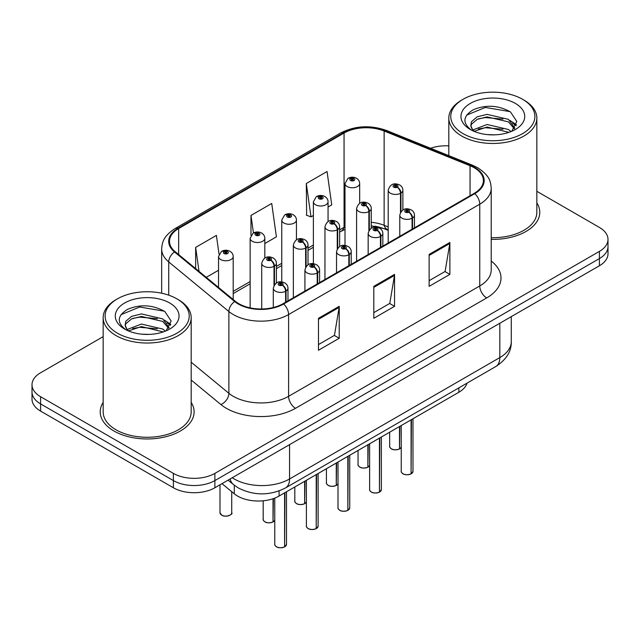 <?xml version="1.0" encoding="UTF-8"?>
<svg xmlns="http://www.w3.org/2000/svg" width="640" height="640" viewBox="0 0 640 640"><rect width="100%" height="100%" fill="white"/><g stroke="black" fill="none" stroke-linecap="round" stroke-linejoin="round"><path stroke-width="0.96" d="M388.2 230.384L385.144 229.144A39.12 22.584 0 0 0 374.936 226.192M467.04 383.136A29.344 16.944 180 0 1 458.864 392.256L279.072 496.064A29.344 16.944 180 0 1 234.288 493.8L221.984 483.656M103.16 402.424A46.944 27.104 0 0 0 100.224 411.856A46.944 27.104 0 0 0 113.976 431.024A46.944 27.104 0 0 0 165.136 436.896A46.944 27.104 0 0 0 194.12 411.856A46.944 27.104 0 0 0 191.184 402.424A46.944 27.104 0 0 1 194.12 411.856A46.944 27.104 0 0 1 165.136 436.896A46.944 27.104 0 0 1 113.976 431.024A46.944 27.104 0 0 1 100.224 411.856A46.944 27.104 0 0 1 103.16 402.424M474.224 167.768A31.296 18.072 180 0 1 483.392 180.544A31.296 18.072 180 0 1 474.224 193.32L283.072 303.688A31.296 18.072 180 0 1 235.296 301.272L175.144 251.672A31.296 18.072 180 0 1 169.488 241.312A31.296 18.072 180 0 1 178.648 228.536L344.056 133.04A31.296 18.072 180 0 1 384.136 131.016L470.048 165.744A31.296 18.072 180 0 1 474.224 167.768M474.776 167.448A32.08 18.52 0 0 0 470.496 165.376L384.584 130.64A32.08 18.52 0 0 0 343.504 132.72L178.096 228.216A32.08 18.52 0 0 0 174.504 251.936L234.656 301.536A32.08 18.52 0 0 0 283.624 304.008L474.776 193.64A32.08 18.52 0 0 0 474.776 167.448M103.16 336.648L40.592 372.768A29.344 16.944 0 0 0 32 384.744L32 399.12A29.344 16.944 0 0 0 40.592 411.096L173.384 487.76L173.384 480.576A29.344 16.944 0 0 0 214.88 480.576L599.408 258.568A29.344 16.944 0 0 0 608 246.592A29.344 16.944 0 0 1 599.408 258.568L214.88 480.576A29.344 16.944 0 0 1 173.384 480.576L40.592 403.912L173.384 480.576L173.384 473.384A29.344 16.944 0 0 0 214.88 473.384L599.408 251.384A29.344 16.944 0 0 0 608 239.4A29.344 16.944 0 0 0 599.408 227.424L536.84 191.304M32 391.928A29.344 16.944 0 0 0 40.592 403.912A29.344 16.944 0 0 1 32 391.928M318.48 318.304L318.48 350.248L339.224 338.264L339.224 306.32L318.48 318.304M318.48 344.576L334.456 335.352L339.144 307.384A7.824 4.52 -120 0 0 339.224 306.32M334.32 335.432L339.224 338.264M429.136 254.416L429.136 286.36L449.88 274.384L449.88 242.44L429.136 254.416M429.136 280.688L445.112 271.464L449.8 243.496A7.824 4.52 -120 0 0 449.88 242.44M444.976 271.544L449.88 274.384M373.808 286.36L373.808 318.304L394.552 306.32L394.552 274.384L373.808 286.36M373.808 312.632L389.784 303.408L394.472 275.44A7.824 4.52 -120 0 0 394.552 274.384M389.648 303.488L394.552 306.32M388.2 226.96L384.136 225.312A31.296 18.072 0 0 0 371.256 222.28M345 226.816A31.296 18.072 0 0 0 344.056 227.336L339.632 229.888M313.384 245.048L308.016 248.144M281.76 263.304L276.392 266.4M250.144 281.56L233.192 291.344M491.216 239.376A46.944 27.104 0 0 0 539.776 212.288A46.944 27.104 0 0 0 536.84 202.856A46.944 27.104 0 0 1 539.776 212.288A46.944 27.104 0 0 1 491.216 239.376M448.816 145.88A29.344 16.944 0 0 0 430.576 148.28M32 384.744A29.344 16.944 0 0 0 40.592 396.72L173.384 473.384M328.056 207.024L331.736 204.896L327.056 171.52L306.304 183.504L306.64 215.256M219.032 254.176L216.4 235.408L195.648 247.384L195.648 268.584M264.816 243.536L276.408 236.84L271.728 203.464L250.976 215.448L250.976 235.304M250.976 215.448L253.44 232.976M306.304 183.504L310.992 216.88L313.384 215.496M310.992 216.88L306.304 215.128M206.272 277.336L218.528 270.264M195.648 247.384L199.016 271.352M173.384 487.76A29.344 16.944 0 0 0 214.88 487.76L599.408 265.752A29.344 16.944 0 0 0 608 253.776L608 239.4M411.04 473.92C407.552 475.04 404.872 475.008 403.008 473.816C401.464 472.48 400.88 471.648 401.248 471.328A5.872 3.392 0 0 0 402.968 473.728A5.872 3.392 0 0 0 411.08 473.824L410.944 473.904A5.672 3.272 180 0 1 403.104 473.808M411.08 473.584L411.44 419.64M412.52 228.944L412.52 218A4.888 2.944 -122.2 0 0 408.92 212.104A2.448 1.408 0 0 0 408.84 210.152A2.448 1.408 0 0 0 405.384 210.152A2.448 1.408 0 0 0 405.384 212.144A2.448 1.408 0 0 0 408.768 212.192L407.776 211.56A0.976 0.568 180 0 1 406.424 211.544A0.976 0.568 180 0 1 406.136 211.144A0.976 0.568 180 0 1 406.736 210.624A0.976 0.568 180 0 1 407.808 210.752A0.976 0.568 180 0 1 408.088 211.144A0.976 0.568 180 0 1 407.832 211.528L408.92 212.104M408.768 212.192A4.888 2.696 62.1 0 1 412.072 218.264A7.336 4.232 180 0 1 401.928 218.136A7.336 4.232 180 0 1 399.776 215.144C401.656 209.12 405.488 207.376 411.288 209.904C413.36 211.216 414.416 212.96 414.448 215.144A7.336 4.232 180 0 1 412.52 218M412.072 229.208L412.072 218.264M411.08 473.824L411.08 419.848M399.464 448.976C395.976 450.096 393.296 450.064 391.424 448.872C389.888 447.544 389.304 446.712 389.672 446.392A5.872 3.392 0 0 0 391.384 448.784A5.872 3.392 0 0 0 399.504 448.888L399.368 448.96A5.672 3.272 180 0 1 391.528 448.864M399.504 448.648L399.864 426.32M400.944 211.664L400.944 193.064A4.888 2.944 -122.2 0 0 397.336 187.16A2.448 1.408 0 0 0 397.264 185.208A2.448 1.408 0 0 0 393.808 185.208A2.448 1.408 0 0 0 393.808 187.208A2.448 1.408 0 0 0 397.192 187.248L396.2 186.624A0.976 0.568 180 0 1 394.848 186.608A0.976 0.568 180 0 1 394.56 186.208A0.976 0.568 180 0 1 395.16 185.688A0.976 0.568 180 0 1 396.232 185.808A0.976 0.568 180 0 1 396.512 186.208A0.976 0.568 180 0 1 396.256 186.592L397.336 187.16M397.192 187.248A4.888 2.696 62.1 0 1 400.496 193.32A7.336 4.232 180 0 1 390.352 193.192A7.336 4.232 180 0 1 388.2 190.2C390.072 184.184 393.912 182.44 399.712 184.968C401.784 186.28 402.84 188.024 402.872 190.2A7.336 4.232 180 0 1 400.944 193.064M400.496 212.368L400.496 193.32M399.504 448.888L399.504 426.528M359.672 203.264L359.672 183.52A7.336 4.232 180 0 1 355.144 187.432A7.336 4.232 180 0 1 347.152 186.512A7.336 4.232 180 0 1 345 183.52L347.928 178.424A4.888 2.944 57.8 0 1 350.536 178.568A2.448 1.408 0 0 0 350.608 180.52A2.448 1.408 0 0 0 354.072 180.52A2.448 1.408 0 0 0 354.072 178.528A2.448 1.408 0 0 0 350.688 178.48L351.68 179.104A0.976 0.568 180 0 1 353.032 179.128A0.976 0.568 180 0 1 353.32 179.52A0.976 0.568 180 0 1 352.712 180.048A0.976 0.568 180 0 1 351.648 179.92A0.976 0.568 180 0 1 351.36 179.52A0.976 0.568 180 0 1 351.616 179.144L350.536 178.568M351.68 179.936L351.68 179.104M350.688 178.48A4.888 2.696 -117.9 0 0 348.4 178.152A4.888 2.696 -117.9 0 0 348.184 178.288M351.616 179.904L351.616 179.144M463.088 133.632A42.056 24.28 0 0 0 522.568 133.632A42.056 24.28 0 0 0 522.568 99.288L523.952 100.088A44.016 25.408 0 0 1 536.84 118.056A44.016 25.408 0 0 1 509.672 141.536A44.016 25.408 0 0 1 461.712 136.024A44.016 25.408 0 0 1 448.816 118.056A44.016 25.408 0 0 1 461.712 100.088L463.088 99.288A42.056 24.28 0 0 0 463.088 133.632M491.216 237.688A44.016 25.408 0 0 0 536.84 212.288L536.84 118.056M487.488 134.608L494.944 134.832M472.864 129.936L487.104 124.496L508.464 129.496L511.048 131.568M474.176 131.296L487.104 127.032L508.928 132.352M473.096 130.92L470.808 125.56A22.112 12.768 0 0 0 474.376 131.472M470.808 125.56L471.472 121.696L477.2 116.816L487.104 114.36L508.464 119.352L514.816 128.128M470.856 125.872L471.472 124.232L477.2 119.352L487.104 116.896L508.464 121.888L514.312 128.784M511.808 131.256L516.8 121.448L510.48 111.928C498.36 105.176 485.96 104.456 473.264 109.768C462.856 116.192 462.208 122.952 471.304 130.032L471.416 130.104M515.384 103.44A31.888 18.416 0 0 0 470.28 103.44A31.888 18.416 0 0 0 470.28 129.48A31.888 18.416 0 0 0 515.384 129.48A31.888 18.416 0 0 0 515.384 103.44M523.952 100.088L522.568 99.288A42.056 24.28 0 0 0 463.088 99.288M466.64 115.12L485.368 107.44L510.048 111.632M478.336 118.856L485.368 117.584L502.992 119.096M512.632 123.208L516.112 125.768M478.336 129L485.368 127.72L502.992 129.232M509.984 120.472L516.44 124.8M117.432 333.192A42.056 24.28 0 0 0 176.904 333.192A42.056 24.28 0 0 0 176.912 298.856L178.288 299.656A44.016 25.408 0 0 1 191.184 317.624A44.016 25.408 0 0 1 164.016 341.096A44.016 25.408 0 0 1 116.048 335.592A44.016 25.408 0 0 1 103.16 317.624A44.016 25.408 0 0 1 116.048 299.656L117.432 298.856A42.056 24.28 0 0 0 117.432 333.192M103.16 317.624L103.16 411.856A44.016 25.408 0 0 0 116.048 429.824A44.016 25.408 0 0 0 164.016 435.336A44.016 25.408 0 0 0 191.184 411.856L191.184 317.624M141.832 334.176L149.28 334.4M127.208 329.496L141.448 324.064L162.8 329.056L165.392 331.136M128.52 330.864L141.448 326.6L163.272 331.92M127.432 330.488L125.144 325.128A22.112 12.768 0 0 0 128.712 331.04M125.144 325.128L125.816 321.256L131.536 316.384L141.448 313.92L162.8 318.92L169.152 327.696M125.2 325.44L125.816 323.792L131.536 318.92L141.448 316.456L162.8 321.456L168.656 328.352M166.144 330.824L171.144 321.016L164.824 311.488C152.704 304.744 140.296 304.024 127.608 309.328C117.2 315.76 116.544 322.52 125.64 329.592L125.752 329.672M169.72 303.008A31.888 18.416 0 0 0 124.616 303.008A31.888 18.416 0 0 0 124.616 329.048A31.888 18.416 0 0 0 169.72 329.04A31.888 18.416 0 0 0 169.72 303.008M178.288 299.656L176.912 298.856A42.056 24.28 0 0 0 117.432 298.856M120.984 314.688L139.704 307.008L164.392 311.2M132.68 318.424L139.704 317.144L157.328 318.656M166.968 322.776L170.448 325.328M132.68 328.56L139.704 327.288L157.328 328.8M164.32 320.04L170.784 324.36M379.416 492.176C375.936 493.296 373.256 493.264 371.384 492.072C369.848 490.736 369.264 489.904 369.624 489.584A5.872 3.392 0 0 0 371.344 491.984A5.872 3.392 0 0 0 379.456 492.08L379.328 492.16A5.672 3.272 180 0 1 371.48 492.064M379.456 491.84L379.824 437.896M380.904 247.2L380.904 236.256A4.888 2.944 -122.2 0 0 377.296 230.36A2.448 1.408 0 0 0 377.224 228.408A2.448 1.408 0 0 0 373.768 228.408A2.448 1.408 0 0 0 373.768 230.4A2.448 1.408 0 0 0 377.144 230.44L376.152 229.816A0.976 0.568 180 0 1 374.8 229.8A0.976 0.568 180 0 1 374.512 229.4A0.976 0.568 180 0 1 375.12 228.88A0.976 0.568 180 0 1 376.184 229A0.976 0.568 180 0 1 376.472 229.4A0.976 0.568 180 0 1 376.216 229.784L377.296 230.36M377.144 230.44A4.888 2.696 62.1 0 1 380.448 236.52A7.336 4.232 180 0 1 370.304 236.392A7.336 4.232 180 0 1 368.16 233.392C370.032 227.376 373.872 225.632 379.672 228.16C381.744 229.472 382.792 231.216 382.832 233.392A7.336 4.232 180 0 1 380.904 236.256M380.448 247.464L380.448 236.52M379.456 492.08L379.456 438.104M347.8 510.424C344.312 511.552 341.632 511.512 339.768 510.328C338.224 508.992 337.64 508.16 338.008 507.84A5.872 3.392 0 0 0 339.728 510.232A5.872 3.392 0 0 0 347.84 510.336L347.704 510.416A5.672 3.272 180 0 1 339.864 510.312M347.84 510.096L348.2 456.152M349.28 265.456L349.28 254.512A4.888 2.944 -122.2 0 0 345.68 248.616A2.448 1.408 0 0 0 345.6 246.664A2.448 1.408 0 0 0 342.144 246.664A2.448 1.408 0 0 0 342.144 248.656A2.448 1.408 0 0 0 345.528 248.696L344.536 248.072A0.976 0.568 180 0 1 343.184 248.056A0.976 0.568 180 0 1 342.896 247.656A0.976 0.568 180 0 1 343.496 247.136A0.976 0.568 180 0 1 344.568 247.256A0.976 0.568 180 0 1 344.856 247.656A0.976 0.568 180 0 1 344.592 248.04L345.68 248.616M345.528 248.696A4.888 2.696 62.1 0 1 348.832 254.776A7.336 4.232 180 0 1 338.688 254.648A7.336 4.232 180 0 1 336.536 251.648C338.416 245.632 342.248 243.888 348.048 246.416C350.12 247.728 351.176 249.472 351.208 251.648A7.336 4.232 180 0 1 349.28 254.512M348.832 265.72L348.832 254.776M347.84 510.336L347.84 456.36M316.176 528.68C312.696 529.808 310.016 529.768 308.144 528.584C306.608 527.248 306.024 526.416 306.384 526.096A5.872 3.392 0 0 0 308.104 528.488A5.872 3.392 0 0 0 316.216 528.592L316.088 528.672A5.672 3.272 180 0 1 308.24 528.568M316.216 528.352L316.584 474.408M317.664 283.712L317.664 272.768A4.888 2.944 -122.2 0 0 314.056 266.864A2.448 1.408 0 0 0 313.984 264.912A2.448 1.408 0 0 0 310.528 264.912A2.448 1.408 0 0 0 310.528 266.912A2.448 1.408 0 0 0 313.904 266.952L312.912 266.328A0.976 0.568 180 0 1 311.56 266.312A0.976 0.568 180 0 1 311.28 265.912A0.976 0.568 180 0 1 311.88 265.392A0.976 0.568 180 0 1 312.944 265.512A0.976 0.568 180 0 1 313.232 265.912A0.976 0.568 180 0 1 312.976 266.296L314.056 266.864M313.904 266.952A4.888 2.696 62.1 0 1 317.208 273.032A7.336 4.232 180 0 1 307.064 272.904A7.336 4.232 180 0 1 304.92 269.904C306.792 263.888 310.632 262.144 316.432 264.672C318.504 265.984 319.552 267.728 319.592 269.904A7.336 4.232 180 0 1 317.664 272.768M317.208 283.976L317.208 273.032M316.216 528.592L316.216 474.616M284.56 546.936C281.072 548.064 278.392 548.024 276.528 546.84C274.984 545.504 274.4 544.672 274.768 544.352A5.872 3.392 0 0 0 276.488 546.744A5.872 3.392 0 0 0 284.6 546.848L284.464 546.928A5.672 3.272 180 0 1 276.624 546.824M284.6 546.608L284.96 492.656M286.04 301.968L286.04 291.024A4.888 2.944 -122.2 0 0 282.44 285.12A2.448 1.408 0 0 0 282.36 283.168A2.448 1.408 0 0 0 278.904 283.168A2.448 1.408 0 0 0 278.904 285.168A2.448 1.408 0 0 0 282.288 285.208L281.296 284.584A0.976 0.568 180 0 1 279.944 284.568A0.976 0.568 180 0 1 279.656 284.168A0.976 0.568 180 0 1 280.256 283.648A0.976 0.568 180 0 1 281.328 283.768A0.976 0.568 180 0 1 281.616 284.168A0.976 0.568 180 0 1 281.352 284.552L282.44 285.12M282.288 285.208A4.888 2.696 62.1 0 1 285.592 291.288A7.336 4.232 180 0 1 275.448 291.16A7.336 4.232 180 0 1 273.296 288.16C275.176 282.144 279.008 280.4 284.808 282.928C286.88 284.24 287.936 285.984 287.968 288.16A7.336 4.232 180 0 1 286.04 291.024M285.592 302.232L285.592 291.288M284.6 546.848L284.6 492.872M328.056 221.52L328.056 201.776A7.336 4.232 180 0 1 323.528 205.688A7.336 4.232 180 0 1 315.536 204.768A7.336 4.232 180 0 1 313.384 201.776L316.312 196.68A4.888 2.944 57.8 0 1 318.92 196.824A2.448 1.408 0 0 0 318.992 198.776A2.448 1.408 0 0 0 322.448 198.776A2.448 1.408 0 0 0 322.448 196.784A2.448 1.408 0 0 0 319.064 196.736L320.056 197.36A0.976 0.568 180 0 1 321.408 197.376A0.976 0.568 180 0 1 321.696 197.776A0.976 0.568 180 0 1 321.096 198.304A0.976 0.568 180 0 1 320.024 198.176A0.976 0.568 180 0 1 319.744 197.776A0.976 0.568 180 0 1 320 197.4L318.92 196.824M320.056 198.192L320.056 197.36M319.064 196.736A4.888 2.696 -117.9 0 0 316.784 196.408A4.888 2.696 -117.9 0 0 316.568 196.544M320 198.16L320 197.4M296.432 239.776L296.432 220.024A7.336 4.232 180 0 1 291.904 223.944A7.336 4.232 180 0 1 283.912 223.024A7.336 4.232 180 0 1 281.76 220.024L284.688 214.936A4.888 2.944 57.8 0 1 287.296 215.08A2.448 1.408 0 0 0 287.368 217.032A2.448 1.408 0 0 0 290.832 217.032A2.448 1.408 0 0 0 290.832 215.04A2.448 1.408 0 0 0 287.448 214.992L288.44 215.616A0.976 0.568 180 0 1 289.792 215.632A0.976 0.568 180 0 1 290.08 216.032A0.976 0.568 180 0 1 289.472 216.56A0.976 0.568 180 0 1 288.408 216.432A0.976 0.568 180 0 1 288.12 216.032A0.976 0.568 180 0 1 288.376 215.656L287.296 215.08M288.44 216.448L288.44 215.616M287.448 214.992A4.888 2.696 -117.9 0 0 285.16 214.664A4.888 2.696 -117.9 0 0 284.944 214.8M288.376 216.416L288.376 215.656M264.816 258.032L264.816 238.28A7.336 4.232 180 0 1 260.288 242.192A7.336 4.232 180 0 1 252.296 241.28A7.336 4.232 180 0 1 250.144 238.28L253.072 233.192A4.888 2.944 57.8 0 1 255.68 233.336A2.448 1.408 0 0 0 255.752 235.288A2.448 1.408 0 0 0 259.208 235.288A2.448 1.408 0 0 0 259.208 233.288A2.448 1.408 0 0 0 255.824 233.248L256.816 233.872A0.976 0.568 180 0 1 258.168 233.888A0.976 0.568 180 0 1 258.456 234.288A0.976 0.568 180 0 1 257.856 234.808A0.976 0.568 180 0 1 256.784 234.688A0.976 0.568 180 0 1 256.504 234.288A0.976 0.568 180 0 1 256.76 233.912L255.68 233.336M256.816 234.704L256.816 233.872M255.824 233.248A4.888 2.696 -117.9 0 0 253.544 232.92A4.888 2.696 -117.9 0 0 253.328 233.056M256.76 234.672L256.76 233.912M233.192 299.536L233.192 256.536A7.336 4.232 180 0 1 228.664 260.448A7.336 4.232 180 0 1 220.672 259.536A7.336 4.232 180 0 1 218.528 256.536L221.448 251.448A4.888 2.944 57.8 0 1 224.056 251.592A2.448 1.408 0 0 0 224.128 253.544A2.448 1.408 0 0 0 227.592 253.544A2.448 1.408 0 0 0 227.592 251.544A2.448 1.408 0 0 0 224.208 251.504L225.2 252.128A0.976 0.568 180 0 1 226.552 252.144A0.976 0.568 180 0 1 226.84 252.544A0.976 0.568 180 0 1 226.232 253.064A0.976 0.568 180 0 1 225.168 252.944A0.976 0.568 180 0 1 224.88 252.544A0.976 0.568 180 0 1 225.136 252.168L224.056 251.592M225.2 252.96L225.2 252.128M224.208 251.504A4.888 2.696 -117.9 0 0 221.92 251.176A4.888 2.696 -117.9 0 0 221.704 251.312M225.136 252.928L225.136 252.168M367.84 467.232C364.352 468.352 361.68 468.32 359.808 467.128C358.272 465.792 357.68 464.968 358.048 464.648A5.872 3.392 0 0 0 359.768 467.04A5.872 3.392 0 0 0 367.88 467.144L367.752 467.216A5.672 3.272 180 0 1 359.904 467.12M367.88 466.904L368.24 444.576M369.328 229.92L369.328 211.32A4.888 2.944 -122.2 0 0 365.72 205.416A2.448 1.408 0 0 0 365.648 203.464A2.448 1.408 0 0 0 362.184 203.464A2.448 1.408 0 0 0 362.184 205.464A2.448 1.408 0 0 0 365.568 205.504L364.576 204.88A0.976 0.568 180 0 1 363.224 204.864A0.976 0.568 180 0 1 362.936 204.464A0.976 0.568 180 0 1 363.544 203.944A0.976 0.568 180 0 1 364.608 204.064A0.976 0.568 180 0 1 364.896 204.464A0.976 0.568 180 0 1 364.64 204.848L365.72 205.416M365.568 205.504A4.888 2.696 62.1 0 1 368.872 211.576A7.336 4.232 180 0 1 358.728 211.448A7.336 4.232 180 0 1 356.584 208.456C358.456 202.44 362.296 200.696 368.088 203.224C370.16 204.536 371.216 206.28 371.256 208.456A7.336 4.232 180 0 1 369.328 211.32M368.872 230.624L368.872 211.576M367.88 467.144L367.88 444.784M336.224 485.488C332.736 486.608 330.056 486.576 328.184 485.384C326.648 484.048 326.064 483.224 326.432 482.904A5.872 3.392 0 0 0 328.144 485.296A5.872 3.392 0 0 0 336.264 485.4L336.128 485.472A5.672 3.272 180 0 1 328.288 485.376M336.264 485.16L336.624 462.832M337.704 248.176L337.704 229.576A4.888 2.944 -122.2 0 0 334.096 223.672A2.448 1.408 0 0 0 334.024 221.72A2.448 1.408 0 0 0 330.568 221.72A2.448 1.408 0 0 0 330.568 223.72A2.448 1.408 0 0 0 333.952 223.76L332.96 223.136A0.976 0.568 180 0 1 331.608 223.12A0.976 0.568 180 0 1 331.32 222.72A0.976 0.568 180 0 1 331.92 222.2A0.976 0.568 180 0 1 332.992 222.32A0.976 0.568 180 0 1 333.272 222.72A0.976 0.568 180 0 1 333.016 223.104L334.096 223.672M333.952 223.76A4.888 2.696 62.1 0 1 337.256 229.832A7.336 4.232 180 0 1 327.112 229.704A7.336 4.232 180 0 1 324.96 226.712C326.832 220.696 330.672 218.952 336.472 221.48C338.544 222.792 339.6 224.536 339.632 226.712A7.336 4.232 180 0 1 337.704 229.576M337.256 248.88L337.256 229.832M336.264 485.4L336.264 463.04M304.6 503.744C301.12 504.864 298.44 504.832 296.568 503.64C295.032 502.304 294.44 501.48 294.808 501.16A5.872 3.392 0 0 0 296.528 503.552A5.872 3.392 0 0 0 304.64 503.656L304.512 503.728A5.672 3.272 180 0 1 296.664 503.632M304.64 503.416L305 481.088M306.088 266.432L306.088 247.832A4.888 2.944 -122.2 0 0 302.48 241.928A2.448 1.408 0 0 0 302.408 239.976A2.448 1.408 0 0 0 298.944 239.976A2.448 1.408 0 0 0 298.944 241.976A2.448 1.408 0 0 0 302.328 242.016L301.336 241.392A0.976 0.568 180 0 1 299.984 241.376A0.976 0.568 180 0 1 299.696 240.976A0.976 0.568 180 0 1 300.304 240.456A0.976 0.568 180 0 1 301.368 240.576A0.976 0.568 180 0 1 301.656 240.976A0.976 0.568 180 0 1 301.4 241.352L302.48 241.928M302.328 242.016A4.888 2.696 62.1 0 1 305.632 248.088A7.336 4.232 180 0 1 295.488 247.96A7.336 4.232 180 0 1 293.344 244.968C295.216 238.952 299.056 237.208 304.848 239.736C306.92 241.048 307.976 242.792 308.016 244.968A7.336 4.232 180 0 1 306.088 247.832M305.632 267.136L305.632 248.088M304.64 503.656L304.64 481.296M272.984 522C269.496 523.12 266.816 523.088 264.944 521.896C263.408 520.56 262.824 519.736 263.192 519.408A5.872 3.392 0 0 0 264.904 521.808A5.872 3.392 0 0 0 273.024 521.912L272.888 521.984A5.672 3.272 180 0 1 265.048 521.888M273.024 521.672L273.384 498.624M274.464 284.688L274.464 266.088A4.888 2.944 -122.2 0 0 270.856 260.184A2.448 1.408 0 0 0 270.784 258.232A2.448 1.408 0 0 0 267.328 258.232A2.448 1.408 0 0 0 267.328 260.232A2.448 1.408 0 0 0 270.712 260.272L269.72 259.648A0.976 0.568 180 0 1 268.368 259.632A0.976 0.568 180 0 1 268.08 259.232A0.976 0.568 180 0 1 268.68 258.712A0.976 0.568 180 0 1 269.752 258.832A0.976 0.568 180 0 1 270.032 259.232A0.976 0.568 180 0 1 269.776 259.608L270.856 260.184M270.712 260.272A4.888 2.696 62.1 0 1 274.016 266.344A7.336 4.232 180 0 1 263.872 266.216A7.336 4.232 180 0 1 261.72 263.224C263.6 257.208 267.432 255.464 273.232 257.992C275.304 259.304 276.36 261.048 276.392 263.224A7.336 4.232 180 0 1 274.464 266.088M274.016 285.392L274.016 266.344M273.024 521.912L273.024 498.744M458.864 387.856L458.864 392.256M234.288 485.256L234.288 493.8M279.072 490.928L279.072 496.064M491.216 261.032A48.904 28.232 180 0 1 486.672 297.936L295.52 408.304A9.784 5.648 60 0 1 288.6 396.32L479.76 285.96A39.12 22.584 0 0 0 491.216 269.984L491.216 188.208A39.12 22.584 180 0 1 479.76 204.184A9.784 5.648 -120 0 0 474.776 193.64M295.52 408.304A48.904 28.232 180 0 1 226.36 408.304A48.904 28.232 180 0 1 220.88 404.536L191.184 380.048M234.656 301.536A9.784 6.544 129.5 0 0 228.888 311.528L228.888 393.304A39.12 22.584 0 0 0 233.272 396.32A39.12 22.584 0 0 0 288.6 396.32L288.6 314.544A39.12 22.584 180 0 1 228.888 311.528L168.736 261.928A39.12 22.584 180 0 1 161.656 248.976L161.656 293.232M491.216 188.208C490.584 181.488 489.968 175.896 477.736 167.76L472.592 165.264A9.784 4.584 112 0 0 470.496 165.376M472.592 165.264L386.68 130.536C370.48 124.808 355.104 125.632 340.544 133.032A9.784 5.648 60 0 1 343.504 132.72M178.096 228.216A9.784 5.648 -120 0 0 175.144 228.528C163.28 236.304 162.2 242.16 161.656 248.976M174.504 251.936A9.784 6.544 129.5 0 0 168.736 261.928L168.736 295.176M386.68 130.536A9.784 4.584 112 0 0 384.584 130.64M283.624 304.008A9.784 5.648 60 0 1 288.6 314.544L479.76 204.184L479.76 285.96A9.784 5.648 60 0 0 486.672 297.936M388.2 229.736L387.272 229.36A18.584 8.704 -68 0 1 384.136 225.312L384.136 131.016M344.056 133.04L344.056 227.336A18.584 10.728 60 0 1 340.896 231.384L339.632 232.12M214.88 473.384L214.88 487.76M599.408 251.384L599.408 265.752M40.592 396.72L40.592 411.096M191.184 362.216L228.888 393.304A9.784 6.544 -50.5 0 1 220.88 404.536M470.048 165.744L470.048 195.736M178.648 228.536L178.648 254.568M373.808 287.368L394.472 275.44M429.136 255.424L449.8 243.496M318.48 319.312L339.144 307.384M232.248 477.736A39.12 22.584 0 0 0 234.24 478.976A39.12 22.584 0 0 0 289.568 478.976L499.816 357.592A39.12 22.584 0 0 0 511.272 341.624C511.56 351.328 506.392 359.64 495.768 366.552L285.52 487.936A19.56 11.296 60 0 0 289.568 478.976L289.568 444.64M499.816 323.256L499.816 357.592A19.56 11.296 60 0 1 495.768 366.552M230.16 478.936A19.56 13.08 129.5 0 0 233.44 484.576L228.064 480.144M411.44 473.616A5.872 3.392 0 0 0 412.984 471.328L412.984 418.744M399.864 448.68A5.872 3.392 0 0 0 401.248 447.176M379.824 491.872A5.872 3.392 0 0 0 381.36 489.584L381.36 437M348.2 510.128A5.872 3.392 0 0 0 349.744 507.84L349.744 455.256M316.584 528.384A5.872 3.392 0 0 0 318.12 526.096L318.12 473.512M284.96 546.64A5.872 3.392 0 0 0 286.504 544.352L286.504 491.768M221.712 515.12A5.872 3.392 0 0 0 228.104 515.856A5.872 3.392 0 0 0 231.728 512.728C233.688 514.208 225.56 517.824 221.752 515.216L219.992 512.728A5.872 3.392 0 0 0 221.712 515.12M229.936 515.16A5.672 3.272 180 0 1 221.848 515.2M368.24 466.936A5.872 3.392 0 0 0 369.624 465.432L368.2 467.024M336.624 485.192A5.872 3.392 0 0 0 338.008 483.688M305 503.448A5.872 3.392 0 0 0 306.384 501.944L304.96 503.536M273.384 521.704A5.872 3.392 0 0 0 274.768 520.2M340.544 133.032L175.144 228.528M387.272 229.36L371.256 225.8M345 229.4L340.896 231.384M313.384 247.272L308.016 250.376M281.76 265.528L276.392 268.624M250.144 283.784L233.192 293.568M285.52 487.936C269.776 495.84 254.032 495.84 238.296 487.936L233.44 484.576M511.272 341.624L511.272 316.64M401.248 471.328L401.248 425.52M399.776 236.304L399.776 215.144M414.448 227.832L414.448 215.144M412.984 471.328L411.4 473.704M389.672 446.392L389.672 432.208M388.2 242.992L388.2 190.2M402.872 209.944L402.872 190.2M401.248 447.2L399.824 448.768M359.672 183.52C359.64 181.336 358.584 179.592 356.512 178.28C353.824 176.896 351.12 176.848 348.4 178.152M345 245.416L345 183.52M448.816 155.656L448.816 118.056M369.624 489.584L369.624 443.776M368.16 254.56L368.16 233.392M382.832 246.088L382.832 233.392M381.36 489.584L379.784 491.96M338.008 507.84L338.008 462.032M336.536 272.816L336.536 251.648M351.208 264.344L351.208 251.648M349.744 507.84L348.16 510.216M306.384 526.096L306.384 480.288M304.92 291.072L304.92 269.904M319.592 282.6L319.592 269.904M318.12 526.096L316.544 528.472M274.768 544.352L274.768 498.112M273.296 307.512L273.296 288.16M287.968 300.856L287.968 288.16M286.504 544.352L284.92 546.728M328.056 201.776C328.024 199.592 326.968 197.848 324.896 196.536C322.2 195.144 319.496 195.104 316.784 196.408M313.384 263.672L313.384 201.776M296.432 220.024C296.4 217.848 295.344 216.104 293.272 214.792C290.584 213.4 287.88 213.36 285.16 214.664M281.76 281.928L281.76 220.024M264.816 238.28C264.784 236.104 263.728 234.36 261.656 233.048C258.968 231.656 256.256 231.616 253.544 232.92M250.144 307.872L250.144 238.28M231.728 512.728L231.728 491.688M219.992 512.728L219.992 484.808M233.192 256.536C233.16 254.36 232.104 252.616 230.032 251.304C227.344 249.912 224.64 249.872 221.92 251.176M218.528 287.44L218.528 256.536M358.048 464.648L358.048 450.464M356.584 261.248L356.584 208.456M371.256 228.2L371.256 208.456M326.432 482.904L326.432 468.72M324.96 279.504L324.96 226.712M339.632 246.456L339.632 226.712M338.008 483.712L336.584 485.28M294.808 501.16L294.808 486.976M293.344 297.752L293.344 244.968M308.016 264.712L308.016 244.968M263.192 519.408L263.192 500.792M261.72 308.976L261.72 263.224M276.392 282.968L276.392 263.224M274.768 520.224L273.344 521.792"/></g></svg>
